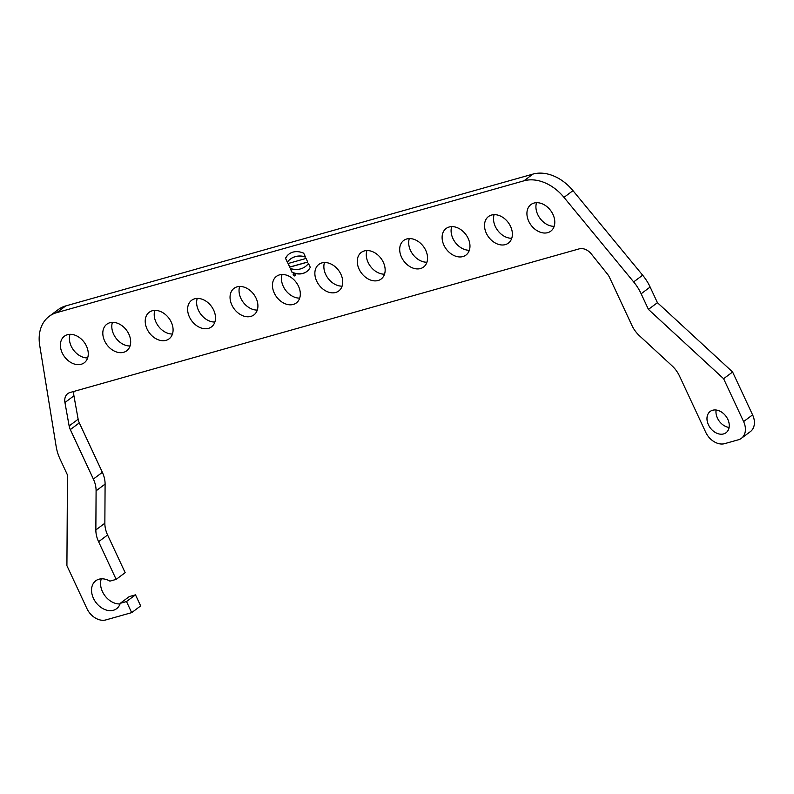 <?xml version="1.0" encoding="UTF-8"?>
<svg xmlns="http://www.w3.org/2000/svg" width="794" height="794" viewBox="0 0 794 794"><rect width="100%" height="100%" fill="white"/><g stroke="black" fill="none" stroke-linecap="round" stroke-linejoin="round"><path stroke-width="1.19" d="M310.275 267.32L308.439 263.38A25.319 18.639 53.3 0 1 305.333 266.586A25.319 18.639 53.3 0 1 290.257 268.501L292.093 272.441A21.21 15.612 -126.7 0 0 306.742 271.578A21.21 15.612 -126.7 0 0 310.275 267.32M307.744 262.08L306.047 258.447L288.024 263.529L289.721 267.161L307.744 262.08M293.294 275.071A1.221 0.903 -126.7 0 0 294.921 275.796A1.221 0.903 -126.7 0 0 293.452 273.831A1.221 0.903 -126.7 0 0 293.294 275.071M67.43 334.711A16.595 12.218 53.3 0 1 85.385 344.07A16.595 12.218 53.3 0 1 84.253 362.779A16.595 12.218 53.3 0 1 64.542 356.794A16.595 12.218 53.3 0 1 64.403 336.19A16.595 12.218 53.3 0 1 67.43 334.711M109.85 322.741A16.595 12.218 53.3 0 1 127.794 332.11A16.595 12.218 53.3 0 1 126.663 350.819A16.595 12.218 53.3 0 1 106.952 344.824A16.595 12.218 53.3 0 1 106.813 324.23A16.595 12.218 53.3 0 1 109.85 322.741M152.259 310.772A16.595 12.218 53.3 0 1 170.204 320.141A16.595 12.218 53.3 0 1 169.082 338.849A16.595 12.218 53.3 0 1 149.361 332.865A16.595 12.218 53.3 0 1 149.222 312.26A16.595 12.218 53.3 0 1 152.259 310.772M194.669 298.802A16.595 12.218 53.3 0 1 212.623 308.171A16.595 12.218 53.3 0 1 211.492 326.88A16.595 12.218 53.3 0 1 191.771 320.895A16.595 12.218 53.3 0 1 191.632 300.291A16.595 12.218 53.3 0 1 194.669 298.802M237.078 286.842A16.595 12.218 53.3 0 1 255.033 296.212A16.595 12.218 53.3 0 1 253.901 314.92A16.595 12.218 53.3 0 1 234.19 308.926A16.595 12.218 53.3 0 1 234.051 288.321A16.595 12.218 53.3 0 1 237.078 286.842M279.498 274.873A16.595 12.218 53.3 0 1 297.442 284.242A16.595 12.218 53.3 0 1 296.311 302.951A16.595 12.218 53.3 0 1 276.6 296.966A16.595 12.218 53.3 0 1 276.461 276.362A16.595 12.218 53.3 0 1 279.498 274.873M321.907 262.903A16.595 12.218 53.3 0 1 339.852 272.273A16.595 12.218 53.3 0 1 338.72 290.981A16.595 12.218 53.3 0 1 319.009 284.996A16.595 12.218 53.3 0 1 318.87 264.392A16.595 12.218 53.3 0 1 321.907 262.903M364.317 250.944A16.595 12.218 53.3 0 1 382.271 260.303A16.595 12.218 53.3 0 1 381.14 279.022A16.595 12.218 53.3 0 1 361.419 273.027A16.595 12.218 53.3 0 1 361.28 252.423A16.595 12.218 53.3 0 1 364.317 250.944M406.727 238.974A16.595 12.218 53.3 0 1 424.681 248.343A16.595 12.218 53.3 0 1 423.549 267.052A16.595 12.218 53.3 0 1 403.838 261.067A16.595 12.218 53.3 0 1 403.699 240.463A16.595 12.218 53.3 0 1 406.727 238.974M449.146 227.005A16.595 12.218 53.3 0 1 467.09 236.374A16.595 12.218 53.3 0 1 465.959 255.082A16.595 12.218 53.3 0 1 446.248 249.098A16.595 12.218 53.3 0 1 446.109 228.493A16.595 12.218 53.3 0 1 449.146 227.005M491.555 215.045A16.595 12.218 53.3 0 1 509.5 224.404A16.595 12.218 53.3 0 1 508.368 243.123A16.595 12.218 53.3 0 1 488.657 237.128A16.595 12.218 53.3 0 1 488.518 216.524A16.595 12.218 53.3 0 1 491.555 215.045M533.965 203.075A16.595 12.218 53.3 0 1 551.919 212.445A16.595 12.218 53.3 0 1 550.788 231.153A16.595 12.218 53.3 0 1 531.067 225.168A16.595 12.218 53.3 0 1 530.928 204.564A16.595 12.218 53.3 0 1 533.965 203.075M712.605 410.26A13.27 9.776 53.3 0 1 726.967 417.753A13.27 9.776 53.3 0 1 726.063 432.72A13.27 9.776 53.3 0 1 710.293 427.926A13.27 9.776 53.3 0 1 710.173 411.451A13.27 9.776 53.3 0 1 712.605 410.26M126.494 601.554L120.251 603.311A17.418 12.823 53.3 0 1 116.599 608.7A17.418 12.823 53.3 0 1 95.895 602.418A17.418 12.823 53.3 0 1 95.756 580.781A17.418 12.823 53.3 0 1 109.909 581.139L116.152 579.382L98.595 541.716A24.892 18.322 53.3 0 1 95.856 529.945L96.094 490.821A24.892 18.322 -126.7 0 0 93.364 479.05L70.309 429.604A12.446 9.161 53.3 0 1 69.138 425.961L64.939 402.528A12.446 9.161 53.3 0 1 67.748 393.635A12.446 9.161 53.3 0 1 70.021 392.514L579.193 248.859A12.446 9.161 53.3 0 1 591.351 254.001L607.44 274.079A12.446 9.161 53.3 0 1 609.544 277.453L631.915 325.421A24.892 18.322 -126.7 0 0 639.517 335.822L671.942 365.726A24.892 18.322 53.3 0 1 679.555 376.128L705.727 432.273A16.595 12.218 -126.7 0 0 724.743 443.628L738.37 439.787A16.595 12.218 -126.7 0 0 741.407 438.298A16.595 12.218 -126.7 0 0 743.601 421.584L723.612 378.718L648.43 309.392L641.145 293.76A41.486 30.539 -126.7 0 0 633.652 281.91L563.978 197.378A41.486 30.539 -126.7 0 0 523.941 180.814L56.781 312.628A41.486 30.539 -126.7 0 0 49.188 316.34A41.486 30.539 -126.7 0 0 39.7 345.301L56.166 446.526A41.486 30.539 -126.7 0 0 60.185 459.349L67.47 474.981L66.914 565.675L86.903 608.541A16.595 12.218 -126.7 0 0 105.91 619.906L131.665 612.64L126.494 601.554L135.496 594.835L140.657 605.921L131.665 612.64M285.503 258.298A21.21 15.612 53.3 0 1 289.036 254.04A21.21 15.612 53.3 0 1 303.675 253.167L305.511 257.107A25.319 18.639 -126.7 0 0 290.435 259.033A25.319 18.639 -126.7 0 0 287.339 262.238L285.503 258.298L287.517 261.98M70.011 334.324A16.595 12.218 -126.7 0 0 73.534 350.075A16.595 12.218 -126.7 0 0 87.638 357.935M154.83 310.385A16.595 12.218 -126.7 0 0 158.363 326.145A16.595 12.218 -126.7 0 0 172.467 334.006M197.249 298.425A16.595 12.218 -126.7 0 0 200.773 314.176A16.595 12.218 -126.7 0 0 214.876 322.036M239.659 286.455A16.595 12.218 -126.7 0 0 243.182 302.206A16.595 12.218 -126.7 0 0 257.286 310.067M282.069 274.486A16.595 12.218 -126.7 0 0 285.602 290.247A16.595 12.218 -126.7 0 0 299.705 298.107M324.478 262.526A16.595 12.218 -126.7 0 0 328.011 278.277A16.595 12.218 -126.7 0 0 342.115 286.138M366.897 250.557A16.595 12.218 -126.7 0 0 370.421 266.308A16.595 12.218 -126.7 0 0 384.524 274.168M409.307 238.587A16.595 12.218 -126.7 0 0 412.83 254.348A16.595 12.218 -126.7 0 0 426.934 262.209M451.717 226.618A16.595 12.218 -126.7 0 0 455.24 242.378A16.595 12.218 -126.7 0 0 469.353 250.239M494.126 214.658A16.595 12.218 -126.7 0 0 497.659 230.409A16.595 12.218 -126.7 0 0 511.763 238.269M536.546 202.688A16.595 12.218 -126.7 0 0 540.069 218.449A16.595 12.218 -126.7 0 0 554.172 226.31M716.119 410.022A13.27 9.776 -126.7 0 0 729.12 427.43M112.42 322.354A16.595 12.218 -126.7 0 0 115.954 338.115A16.595 12.218 -126.7 0 0 130.057 345.966M120.251 603.311L129.253 596.602L135.496 594.835M49.188 316.34L58.19 309.62A41.486 30.539 53.3 0 1 65.773 305.908L532.943 174.094A41.486 30.539 53.3 0 1 572.98 190.659L642.654 275.2A41.486 30.539 53.3 0 1 650.137 287.041L657.432 302.673L732.604 371.999L752.593 414.865A16.595 12.218 53.3 0 1 750.409 431.579L741.407 438.298M73.971 391.402A12.446 9.161 -126.7 0 0 73.931 395.809L78.14 419.242A12.446 9.161 -126.7 0 0 79.301 422.884L102.366 472.331A24.892 18.322 53.3 0 1 105.096 484.102L104.858 523.226A24.892 18.322 -126.7 0 0 107.587 534.997L125.154 572.663L116.152 579.382M101.304 578.826A17.418 12.823 -126.7 0 0 104.897 595.699A17.418 12.823 -126.7 0 0 120.043 603.936M732.604 371.999L723.612 378.718M657.432 302.673L648.43 309.392M295.021 275.707A1.221 0.903 53.3 0 1 293.572 273.761M289.721 267.161L288.291 263.449M307.695 261.99L289.949 266.992M305.452 266.506A25.319 18.639 -126.7 0 0 305.561 266.417A25.319 18.639 -126.7 0 0 308.479 263.469M292.093 272.441L290.614 268.61M306.851 271.488A21.21 15.612 53.3 0 1 292.321 272.282M290.554 258.943A25.319 18.639 53.3 0 1 290.664 258.864A25.319 18.639 53.3 0 1 305.382 256.839M289.145 253.961A21.21 15.612 -126.7 0 0 285.721 258.129M107.587 534.997L98.595 541.716M104.858 523.226L95.856 529.945M105.096 484.102L96.094 490.821M102.366 472.331L93.364 479.05M79.301 422.884L70.309 429.604M78.14 419.242L69.138 425.961M73.931 395.809L64.939 402.528M743.601 421.584L752.593 414.865M650.137 287.041L641.145 293.76M642.654 275.2L633.652 281.91M572.98 190.659L563.978 197.378M523.941 180.814L532.943 174.094M65.773 305.908L56.781 312.628"/></g></svg>
